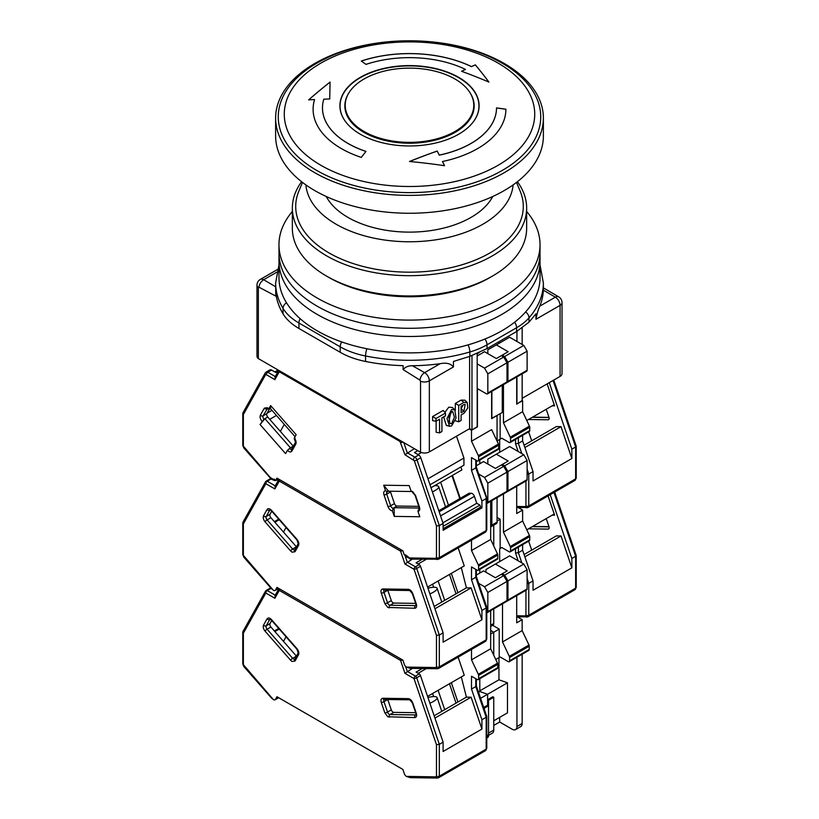 <?xml version="1.0" encoding="UTF-8"?>
<svg xmlns="http://www.w3.org/2000/svg" width="819" height="819" viewBox="0 0 819 819"><rect width="100%" height="100%" fill="white"/><g stroke="black" fill="none" stroke-linecap="round" stroke-linejoin="round"><path stroke-width="1.23" d="M451.627 409.52L447.02 418.499L449.518 426.269L451.627 425.911L456.05 418.089L454.78 409.787L451.627 409.52M454.78 409.787L452.405 407.473L448.792 407.207L444.86 412.356M443.642 416.861L446.335 425.368L449.518 426.269M450.778 412.459L448.955 421.304M451.627 411.701L452.692 411.527L454.412 417.26L451.627 423.73L449.948 423.536L448.925 417.403L451.627 411.701M560.063 376.423A6.695 3.87 0 0 0 562.018 373.689L562.018 302.641A6.695 3.87 180 0 1 560.063 305.374L560.063 376.423L522.153 398.31M522.153 373.853L522.153 401.044L516.707 403.91M491.625 418.396L502.272 412.52L502.272 385.329M479.176 352.62L477.19 353.767L477.19 427.006L471.979 430.016L469.615 428.644L429.34 451.893L429.34 380.845L453.439 366.932L453.439 361.466L469.871 356.326L469.871 351.975A133.876 77.293 180 0 1 365.561 355.999L365.561 361.466A133.876 77.293 0 0 0 403.122 365.663L403.122 369.604L419.952 380.129L420.536 381.183L420.536 452.231A6.695 3.87 0 0 0 429.34 451.893M366.902 348.761A6.695 1.792 101.3 0 0 365.561 355.999A66.943 38.647 180 0 1 340.202 346.826L340.202 352.293L298.935 328.47A66.943 38.647 0 0 1 283.036 313.82A133.876 77.293 0 0 1 275.778 292.137L275.778 296.079L258.937 287.172L258.354 287.551A6.695 3.87 180 0 1 256.982 285.196L256.982 356.255A6.695 3.87 0 0 0 258.354 358.599L420.536 452.231M543.376 288.718L543.376 282.985A133.876 77.293 180 0 1 528.992 317.844L528.992 322.195L535.964 313.82L535.964 319.287L560.063 305.374A6.695 3.87 -120 0 0 555.323 297.174A6.695 3.9 -59.6 0 1 558.722 296.867L543.376 287.858M516.943 331.326L516.943 341.472M516.943 376.853L516.943 404.054M498.955 343.386L498.955 341.718M491.861 391.339L491.861 418.54M469.615 356.419L469.615 428.644M436.138 421.191L436.138 432.248L439.557 432.882L439.557 419.215L436.005 421.263L432.586 420.628L432.586 416.564L436.005 418.529L445.475 413.073L443.212 410.432L432.586 416.564M455.313 420.741L458.722 421.816L461.097 420.444L461.097 414.977L463.933 413.339L467.792 407.975L467.209 402.498L464.834 400.184L461.097 400.102L455.313 403.439L455.313 410.442M258.354 287.551L258.354 358.599M543.222 288.708L543.345 290.141A133.876 77.293 180 0 1 539.834 306.122C538.288 309.285 536.998 313.667 535.964 319.287M528.992 322.195L516.584 331.541L487.018 348.607L469.871 356.326M522.153 344.471L522.153 327.979M471.979 430.016L471.979 355.569M453.439 366.932C450.665 363.513 446.212 362.438 440.1 363.708L424.611 372.645A6.695 3.87 60 0 1 429.34 380.845A6.695 3.87 180 0 1 420.536 381.183M445.475 413.073L445.475 415.806L441.922 417.854L441.922 431.511L439.557 432.882M436.005 421.263L436.005 418.529M458.722 421.816L458.722 405.415L455.313 403.439M458.722 405.415L463.933 402.416L461.097 400.102M467.209 402.498L463.933 402.416M419.952 380.129A6.695 3.829 -60.4 0 1 424.611 372.645L412.418 365.735C408.374 365.694 405.282 366.984 403.122 369.604M275.778 296.079L275.624 282.985A133.876 77.293 180 0 0 283.036 308.353A6.695 5.16 -31 0 1 286.517 302.774M340.202 352.293A66.943 38.647 0 0 0 365.561 361.466M412.418 365.735A133.876 77.293 0 0 0 440.1 363.708M463.933 404.596L465.182 404.371L463.933 411.158L461.097 412.796L461.097 406.234L463.933 404.596M462.878 405.2L461.097 408.845L463.933 411.158M275.624 118.09L275.624 135.964A133.876 77.293 0 0 0 314.834 190.622A133.876 77.293 0 0 0 460.728 207.371A133.876 77.293 0 0 0 543.376 135.964L543.376 118.09A133.876 77.293 180 0 1 460.728 189.496A133.876 77.293 180 0 1 314.834 172.737A133.876 77.293 180 0 1 275.624 118.09A133.876 77.293 180 0 1 358.272 46.673A133.876 77.293 180 0 1 504.166 63.432A133.876 77.293 180 0 1 543.376 118.09M502.293 63.258A131.224 75.768 180 0 1 502.293 170.413A131.224 75.768 180 0 1 316.707 170.413A131.224 75.768 180 0 1 323.935 59.388C371.754 34.92 447.246 34.92 495.065 59.388A131.224 75.768 180 0 1 502.293 63.258M498.044 63.073A125.225 72.297 180 0 1 498.044 165.325A125.225 72.297 180 0 1 320.956 165.325A125.225 72.297 180 0 1 320.956 63.073A125.225 72.297 180 0 1 498.044 63.073M360.288 77.375A69.595 40.182 180 0 1 447.809 72.246A69.595 40.182 180 0 1 474.119 120.71A69.595 40.182 180 0 1 458.712 134.193A69.595 40.182 180 0 1 344.881 120.71A69.595 40.182 180 0 1 360.288 77.375M454.954 78.993A64.281 37.111 180 0 1 470.219 93.059A64.281 37.111 180 0 1 443.642 136.691A64.281 37.111 180 0 1 364.046 131.48A64.281 37.111 180 0 1 348.781 93.059A64.281 37.111 180 0 1 454.954 78.993M365.991 64.384L361.302 61.026A96.396 55.651 180 0 1 471.457 66.585A535.513 281.06 -64.2 0 1 475.337 64.855A527.733 165.766 76.5 0 1 488.923 82.064A529.514 372.051 -134.3 0 0 461.568 71.284A535.513 281.06 -64.2 0 1 465.438 69.4A87.019 50.246 0 0 0 365.991 64.384M365.991 151.402A535.513 218.622 108.4 0 0 361.302 157.412A96.396 55.651 180 0 1 313.104 109.224A96.396 55.651 180 0 1 314.568 99.56A535.513 430.599 -163 0 0 308.64 99.877A527.733 261.568 -66.2 0 1 330.077 82.064A529.514 4.699 90.4 0 0 329.729 98.986A535.513 430.599 -163 0 0 323.802 99.171A87.019 50.246 0 0 0 322.481 107.893A87.019 50.246 0 0 0 365.991 151.402M437.203 151.054A535.513 149.549 78.1 0 1 439.26 155.098A87.019 50.246 0 0 0 496.519 107.893L505.896 109.224A96.396 55.651 180 0 1 442.465 161.517A535.513 149.549 78.1 0 1 444.533 165.714A527.733 427.334 -167.4 0 0 409.5 161.486A529.514 376.75 -44.3 0 1 437.203 151.054L437.203 151.105A529.514 376.75 135.7 0 0 409.613 161.497M471.457 66.585L471.457 66.646A96.396 55.651 0 0 0 361.353 61.056M465.438 69.4L465.438 69.461A535.513 281.06 115.8 0 0 461.629 71.314M488.861 82.043A527.733 165.766 -103.5 0 0 475.337 64.906L475.337 64.855M475.337 64.906A535.513 281.06 115.8 0 0 471.457 66.646M314.568 99.56L314.568 99.611A96.396 55.651 0 0 0 313.104 109.244M322.481 107.944L322.481 107.893A87.019 50.246 0 0 0 322.481 107.944A87.019 50.246 0 0 0 365.96 151.443M330.077 82.115A527.733 261.568 113.8 0 0 308.702 99.877M439.26 155.098L439.26 155.16A87.019 50.246 0 0 0 496.519 107.944L496.519 107.893M439.26 155.16A535.513 149.549 -101.9 0 0 437.203 151.105M444.502 165.704A535.513 149.549 -101.9 0 0 442.465 161.568L442.465 161.517M505.896 109.275L496.519 107.944M292.352 211.486A130.528 75.358 0 0 0 278.972 244.727L278.972 261.128A130.528 75.358 0 0 0 317.199 314.414A130.528 75.358 0 0 0 459.449 330.753A130.528 75.358 0 0 0 540.028 261.128L540.028 277.528A130.528 75.358 0 0 1 459.449 347.154A130.528 75.358 0 0 1 317.199 330.815A130.528 75.358 0 0 1 278.972 277.528L278.972 261.128A130.528 75.358 0 0 0 317.199 314.414A130.528 75.358 0 0 0 459.449 330.753A130.528 75.358 0 0 0 540.028 261.128L540.028 252.928A130.528 75.358 0 0 1 459.449 322.553A130.528 75.358 0 0 1 317.199 306.214A130.528 75.358 0 0 0 459.449 322.553A130.528 75.358 0 0 0 540.028 252.928L540.028 244.727A130.528 75.358 0 0 0 526.648 211.486M278.972 252.928A130.528 75.358 0 0 0 317.199 306.214A130.528 75.358 0 0 1 278.972 252.928M492.332 276.157L489.967 277.518A113.8 65.704 0 0 1 329.033 277.518L326.668 276.157A117.148 67.629 0 0 0 492.332 276.157A117.148 67.629 0 0 0 526.648 228.337L526.648 208.046A117.148 67.629 0 0 0 517.403 181.716M301.597 181.716A117.148 67.629 0 0 0 292.352 208.046L292.352 228.337A117.148 67.629 0 0 0 326.668 276.157L329.033 277.518M292.352 208.046A117.148 67.629 0 0 0 326.668 255.876A117.148 67.629 0 0 0 454.33 270.536A117.148 67.629 0 0 0 526.648 208.046M302.508 182.422L298.915 190.981A113.8 65.704 0 0 0 329.033 252.928A113.8 65.704 0 0 0 465.223 263.759A113.8 65.704 0 0 0 520.085 190.981L516.492 182.422M326.249 196.499A87.019 50.246 0 0 0 347.962 217.404A87.019 50.246 0 0 0 492.751 196.499M305.876 184.91A103.757 59.9 0 0 0 336.138 224.232A103.757 59.9 0 0 0 446.764 237.776A103.757 59.9 0 0 0 513.124 184.91M278.972 244.727A130.528 75.358 0 0 0 317.199 298.024A130.528 75.358 0 0 0 459.449 314.353A130.528 75.358 0 0 0 540.028 244.727M575.634 445.731L575.634 446.99L571.857 449.181L571.857 458.527L533.036 480.937L533.036 471.59L528.777 474.047L528.777 505.917L575.634 478.859A2.007 1.157 180 0 0 576.228 478.04L574.948 480.395A3.348 1.935 -120 0 0 575.634 478.859L575.634 445.731M528.49 419.502L548.106 419.778A2.682 1.546 -120 0 0 548.617 419.656A2.682 1.546 -120 0 0 548.986 417.362L546.232 409.265M526.781 420.495L553.245 405.21L554.617 405.886L547.143 383.886M571.857 449.181L549.262 382.657M522.153 400.501L516.707 404.187L516.707 376.996M479.791 463.759L479.791 460.073L479.791 463.759M524.088 445.219L556.347 426.586L561.025 426.658L571.857 458.527M552.139 405.855L554.617 405.886M527.119 474.529L528.777 474.047L527.119 469.174M524.866 447.532L561.025 426.658M522.624 400.767L522.624 411.701L529.443 426.136A2.007 1.157 -120 0 1 529.729 427.283L529.729 430.559L510.554 441.625A2.007 1.157 60 0 1 510.145 442.547A2.007 1.157 60 0 1 509.131 442.444L501.801 438.216L497.061 440.939L501.801 438.216M510.145 442.547L529.309 431.48A2.007 1.157 -120 0 0 529.729 430.559M522.624 435.339L522.624 440.919L533.036 471.59M503.46 384.643L503.46 422.768L510.268 437.203A2.007 1.157 60 0 1 510.554 438.349L510.554 441.625M477.19 355.958L484.52 351.72L496.355 358.548L502.272 355.139L508.189 351.72L496.355 344.891L487.837 349.805L487.837 353.634M500.143 413.749L500.143 439.168M502.272 355.139L504.637 356.5L523.812 345.434L509.613 337.233L496.355 344.891M523.812 345.434L527.119 351.167L507.954 362.244L507.954 381.367A2.007 1.157 60 0 1 507.534 382.289A2.007 1.157 60 0 1 506.941 382.36M507.534 382.289L526.709 371.222A2.007 1.157 -120 0 0 527.119 370.301L527.119 351.167M499.672 452.283L499.672 439.445M503.46 422.768L522.624 411.701M521.836 453.603L518.366 443.386L522.624 440.919M518.366 437.796L518.366 443.386L515.53 443.765L518.14 451.474M507.954 362.244L504.637 356.5M295.055 436.67L270.505 408.671L268.765 408.927L270.628 405.579L296.161 434.694L294.287 438.042L295.086 438.329M269.564 409.224L267.311 407.698L264.332 408.128A2.007 1.546 29.2 0 0 267.035 408.763A2.682 1.546 60 0 1 267.311 408.446M434.572 485.708A11.712 3.112 161.2 0 1 438.687 486.681A11.712 3.112 161.2 0 1 435.043 490.55A11.712 3.112 161.2 0 1 432.391 491.891M417.772 450.634L414.455 452.549L418.673 454.985A3.348 1.935 60 0 1 420.802 457.749L443.11 523.443L443.11 530.303L481.92 507.893L480.61 507.135L479.914 505.098L476.75 503.275L474.406 496.355A3.348 1.935 -120 0 0 472.276 493.591A3.348 1.935 -120 0 0 471.242 493.263L469.113 493.233L438.789 510.739M497.061 441.124L497.061 415.53L491.625 418.673L491.625 391.472M497.061 522.112L491.861 525.112A3.348 1.935 60 0 1 491.165 526.648L496.375 523.638A3.348 1.935 -120 0 0 497.061 522.112L497.061 497.645M469.144 428.921L471.509 430.282L477.19 426.73M487.418 393.898L506.592 382.831A2.007 1.157 -120 0 0 507.002 381.92L507.002 362.786L487.837 373.853L487.837 392.987A2.007 1.157 60 0 1 487.418 393.898A2.007 1.157 60 0 1 486.414 393.806L477.426 388.615L477.426 426.873M471.509 430.282L471.509 441.216L491.625 429.606L498.443 444.031A2.007 1.157 -120 0 1 498.72 445.178L498.72 448.464L478.603 460.073A2.007 1.157 60 0 1 478.194 460.995A2.007 1.157 60 0 1 477.19 460.892L471.509 457.616L471.509 470.362L475.767 467.905L475.767 460.073M491.861 525.112L491.861 500.655M270.362 478.081A2.007 0.532 -41.2 0 1 270.168 478.02A2.007 0.532 -41.2 0 1 270.25 477.518L273.413 479.34L274.324 479.115L275.593 480.569L276.965 478.112L402.876 550.798L404.248 554.842L405.518 554.862L409.582 557.954A2.007 1.546 90.8 0 0 410.974 559.142L438.626 559.182A3.348 1.935 60 0 0 439.322 557.657A2.007 1.157 180 0 1 436.476 557.657L436.476 526.003L439.322 525.624L443.11 523.443M487.837 373.853L484.52 368.11L503.695 357.043L507.002 362.786M477.19 363.882L484.52 368.11M429.985 484.787L463.933 465.192L463.933 458.036L456.521 436.21M452.467 475.378L460.258 498.341M481.92 507.893L481.92 501.033L471.509 470.362M478.603 460.073L478.603 456.797L498.72 445.178M471.509 441.216L478.327 455.651A2.007 1.157 60 0 1 478.603 456.797M478.194 460.995L498.31 449.375A2.007 1.157 -120 0 0 498.72 448.464M392.393 510.892C390.509 510.595 389.035 509.162 387.971 506.572L384.019 494.963C383.333 492.383 383.845 490.97 385.544 490.724L383.681 485.227L409.203 485.585L411.077 491.083L412.53 491.533L415.509 495.403L419.451 507.012C420.137 509.592 419.635 511.005 417.925 511.251L419.789 516.748L394.267 516.39L392.393 510.892L393.192 508.241L394.144 507.688L394.267 516.39M260.053 424.529L264.906 418.704L290.438 447.819L287.449 450.296L285.575 453.634L260.053 424.529L263.964 419.246A2.682 1.546 60 0 1 263.094 415.827A2.007 1.546 -150.8 0 1 260.391 415.182L264.332 408.128M278.47 478.982L275.593 480.569M427.948 478.808L463.933 458.036M436.476 526.003L414.312 460.739L404.955 454.719L414.363 448.669M481.92 501.033L486.179 498.566L486.179 497.307L475.767 467.905M451.986 475.644L459.787 498.617M276.453 415.448L269.738 419.328M267.148 413.145L271.98 410.35M419.195 508.046L394.144 507.688L396.98 506.05L418.806 506.357M417.925 511.251L419.174 508.333M411.077 491.083L413.114 492.096M383.681 485.227L388.534 491.195L411.271 491.513M385.544 490.724L387.592 491.738L388.534 491.195M387.08 491.861L387.592 491.738M269.256 409.377L266.871 413.636A2.682 1.546 -120 0 0 267.752 417.066L263.964 419.246M270.505 408.671L270.628 405.579M243.366 414.506L242.895 412.94L265.192 373.034A2.007 1.546 -150.8 0 0 265.52 374.826L243.366 414.506L243.366 446.16L270.25 477.518A2.007 1.157 120 0 0 270.669 478.429L273.822 480.251L276.505 480.323A3.348 1.935 -120 0 0 276.955 479.852A2.007 1.546 29.2 0 1 276.556 480.006M280.078 371.14A2.007 1.157 120 0 0 279.863 372.113L279.013 372.236L274.887 379.627L275.419 376.648M501.33 355.681L503.695 357.043M440.663 482.186L448.464 505.159M430.999 487.766L461.896 469.932L460.882 466.953M390.335 491.216A2.682 1.546 -120 0 0 390.509 491.973L394.451 503.583A2.682 1.546 -120 0 0 396.98 506.05M274.887 379.627L266.38 374.703A2.007 1.157 -60 0 1 267.793 372.246A3.348 1.935 -120 0 0 266.124 372.082L269.912 369.901A3.348 1.935 60 0 1 271.58 370.065L275.798 372.491L278.358 371.017M267.752 417.066L293.274 446.171A2.682 1.546 -120 0 0 293.284 446.181M480.61 507.135L443.11 528.787M479.914 505.098L443.11 526.351M442.895 522.819L476.75 503.275M427.958 588.206A11.712 3.112 161.2 0 1 437.1 588.277A11.712 3.112 161.2 0 1 433.456 592.147A11.712 3.112 161.2 0 1 429.883 593.898M278.47 588.288L275.542 589.977A3.348 1.935 60 0 1 275.082 590.458A3.348 1.935 60 0 1 273.413 590.284L271.212 588.103M275.542 589.977L276.965 587.418L402.876 660.114L404.299 664.322A3.348 1.935 60 0 0 406.429 667.086L435.943 667.546L436.476 666.871L436.476 635.39L439.322 635.012L443.11 632.821L420.505 566.277A2.007 1.157 -120 0 0 419.236 564.619L416.072 562.796L422.123 559.305M243.366 523.894L242.895 522.327L265.479 481.9A2.007 1.546 -150.8 0 1 265.96 481.418A2.007 1.157 -120 0 1 266.226 481.132L265.479 481.9A2.007 1.546 -150.8 0 0 265.817 483.691L243.366 523.894L243.366 555.374L273.331 590.243M402.59 550.634A2.007 0.532 161.2 0 1 400.563 551.105L279.279 481.081L274.887 488.933L275.419 485.964M279.688 479.678A2.007 1.157 120 0 0 279.279 481.081A2.007 1.546 -150.8 0 1 278.951 479.258L274.908 486.506M436.476 666.871A2.007 1.157 0 0 0 439.322 666.871L439.322 635.012L416.717 568.468A2.007 0.532 161.2 0 1 414.025 569.266L404.955 564.025L412.305 559.162M435.943 667.546A2.007 1.546 90.8 0 0 437.336 668.734L410.217 668.355L406.511 667.137M415.663 603.378L393.837 603.06A2.682 1.546 60 0 1 391.308 600.593L387.776 590.212A2.682 1.546 60 0 1 387.776 590.202L383.988 592.393A2.682 1.546 60 0 1 384.275 590.151M458.159 547.911L464.26 565.898L427.579 587.08M290.591 550.941L265.059 521.826C263.349 519.615 262.848 517.608 263.534 515.827L267.066 509.51C268.13 508.159 269.605 508.425 271.488 510.309L297.021 539.424C298.73 541.635 299.232 543.632 298.546 545.423L295.014 551.73L292.035 552.16L290.591 550.941A2.007 0.532 -41.2 0 1 292.629 549.006L296.417 546.816A2.682 1.546 -120 0 0 296.417 546.826L270.894 517.7A2.682 1.546 60 0 1 270.014 514.281L271.744 511.199M443.11 632.821L443.11 642.178L481.92 619.768L481.92 610.411L486.179 607.954L486.179 606.695L486.179 639.823L439.322 666.871A3.348 1.935 60 0 1 438.626 668.406L437.336 668.734M493.755 525.153L493.755 545.976L493.755 525.153M479.791 569.379L479.791 573.075L479.791 569.379M451.351 573.361L457.923 592.721M438.124 580.988L444.707 600.358M456.029 593.816L449.457 574.447M274.672 480.589L271.017 479.054A2.007 1.157 -120 0 0 270.014 478.951L266.226 481.132A2.007 1.157 -120 0 1 267.229 481.234A2.007 1.157 120 0 0 265.817 483.691L274.887 488.933M481.92 610.411L471.509 579.75L471.509 566.922L477.19 570.208A2.007 1.157 60 0 0 478.194 570.3L497.358 559.234A2.007 1.157 -120 0 0 497.778 558.312L497.778 555.036A2.007 1.157 -120 0 0 497.491 553.89L490.673 539.465L490.673 501.33M497.491 553.89L478.327 564.956A2.007 1.157 60 0 1 478.603 566.103L478.603 569.389A2.007 1.157 60 0 1 478.194 570.3M478.327 564.956L471.509 550.532L471.509 540.202M461.302 567.608L466.421 587.827L471.099 587.888L481.92 619.768M487.418 503.214L506.592 492.147A2.007 1.157 -120 0 0 507.002 491.226L507.002 472.102L503.695 466.359L484.52 477.426L487.837 483.169L487.837 502.293A2.007 1.157 60 0 1 487.418 503.214A2.007 1.157 60 0 1 486.773 503.265M484.52 477.426L478.716 474.068M503.695 466.359L501.33 464.987L495.413 468.407L483.579 461.578L476.351 465.745M434.94 608.763L471.099 587.888M432.586 584.193L433.63 587.264M466.421 587.827L434.152 606.449M279.218 519.727L274.867 522.246M278.706 519.144L274.355 521.662M471.509 579.75L475.767 577.293L475.767 569.389M471.509 550.532L490.673 539.465M507.002 472.102L487.837 483.169M475.767 576.023L475.767 577.293L475.767 576.023M575.634 555.047L575.634 556.306L571.857 558.497L571.857 567.843L533.036 590.253L533.036 580.896L528.777 583.363L528.777 615.223L575.634 588.175A2.007 1.157 180 0 0 576.228 587.356L574.948 589.7A3.348 1.935 -120 0 0 575.634 588.175L575.634 555.047M528.49 528.818L548.106 529.094A2.682 1.546 -120 0 0 548.617 528.972A2.682 1.546 -120 0 0 548.986 526.678L546.232 518.581M526.781 529.811L553.245 514.527L554.617 515.202L548.065 495.915M571.857 558.497L550.184 494.686M497.061 521.017L500.143 519.236L500.143 548.484L501.801 547.522L509.131 551.76A2.007 1.157 60 0 0 510.145 551.863A2.007 1.157 60 0 0 510.554 550.941L510.554 547.655L529.729 536.588A2.007 1.157 -120 0 0 529.443 535.442L522.624 521.017L522.624 510.083L516.707 513.503L516.707 486.302M497.061 517.465L500.143 519.236M518.427 507.657L522.624 510.083M490.673 626.402L493.058 625.03A3.348 1.935 -120 0 0 493.755 623.494L493.755 608.865M524.088 554.524L556.347 535.902L561.025 535.964L571.857 567.843M552.139 515.161L554.617 515.202M527.119 583.834L528.777 583.363L527.119 578.48M524.866 556.838L561.025 535.964M510.145 551.863L529.309 540.786A2.007 1.157 -120 0 0 529.729 539.875L529.729 536.588M522.624 544.645L522.624 550.235L533.036 580.896M503.46 493.959L503.46 532.084L510.268 546.508A2.007 1.157 60 0 1 510.554 547.655M501.33 464.987L508.189 461.025L496.355 454.197L487.837 459.121L487.837 464.035M502.272 464.445L504.637 465.816L523.812 454.74L509.613 446.55L496.355 454.197M523.812 454.74L527.119 460.483L507.954 471.549L507.954 490.683A2.007 1.157 60 0 1 507.534 491.605A2.007 1.157 60 0 1 506.941 491.666M507.534 491.605L526.709 480.528A2.007 1.157 -120 0 0 527.119 479.617L527.119 460.483M499.672 561.599L499.672 548.75L501.801 547.522M503.46 532.084L522.624 521.017M521.836 562.919L518.366 552.692L522.624 550.235M518.366 547.112L518.366 552.692L515.53 553.071L518.14 560.79M507.954 471.549L504.637 465.816M427.958 697.522A11.712 3.112 161.2 0 1 437.1 697.583A11.712 3.112 161.2 0 1 433.456 701.453A11.712 3.112 161.2 0 1 429.883 703.204M278.47 697.604L275.542 699.293A3.348 1.935 60 0 1 275.082 699.764A3.348 1.935 60 0 1 273.413 699.6L271.212 697.409M275.542 699.293L276.965 696.734L402.876 769.43L404.299 773.638A3.348 1.935 60 0 0 406.429 776.402L435.943 776.862L436.476 776.187L436.476 744.696L439.322 744.317L443.11 742.137L420.505 675.593A2.007 1.157 -120 0 0 419.236 673.935L416.072 672.102L422.276 668.529M243.366 633.2L242.895 631.633L265.479 591.205A2.007 1.546 -150.8 0 1 265.96 590.734A2.007 1.157 -120 0 1 266.226 590.448L265.479 591.205A2.007 1.546 -150.8 0 0 265.817 593.007L243.366 633.2L243.366 664.69L273.331 699.549M402.59 659.95A2.007 0.532 161.2 0 1 400.563 660.421L279.279 590.397L274.887 598.249L275.419 595.27M279.688 588.994A2.007 1.157 120 0 0 279.279 590.397A2.007 1.546 -150.8 0 1 278.951 588.574L274.908 595.812M436.476 776.187A2.007 1.157 0 0 0 439.322 776.187L439.322 744.317L416.717 677.774A2.007 0.532 161.2 0 1 414.025 678.572L404.955 673.341L412.459 668.386M435.943 776.862A2.007 1.546 90.8 0 0 437.336 778.05L410.278 777.671L406.511 776.443M415.663 712.684L393.837 712.376A2.682 1.546 60 0 1 391.308 709.909L387.776 699.518A2.682 1.546 60 0 1 387.776 699.508L383.988 701.709A2.682 1.546 60 0 1 384.275 699.457M458.128 657.145L464.26 675.214L427.579 696.396M290.591 660.247L265.059 631.142C263.349 628.92 262.848 626.924 263.534 625.143L267.066 618.826C268.13 617.465 269.605 617.731 271.488 619.625L297.021 648.73C298.73 650.951 299.232 652.948 298.546 654.729L295.014 661.046L292.035 661.476L290.591 660.247A2.007 0.532 -41.2 0 1 292.629 658.312L296.417 656.132L270.894 627.016A2.682 1.546 60 0 1 270.014 623.587L271.744 620.505M490.673 634.019L493.755 632.237L493.755 655.282L493.755 632.237L490.673 630.466L493.755 632.237L499.201 629.094L499.201 657.514L495.751 659.51L499.201 657.514M443.11 742.137L443.11 751.484L481.92 729.074L481.92 719.727L486.179 717.27L486.179 716.001L486.179 749.129L439.322 776.187A3.348 1.935 60 0 1 438.626 777.722L437.336 778.05M479.791 678.695L479.791 691.523L487.602 694.277L487.602 705.2L488.544 705.753L488.544 735.81A3.348 1.935 60 0 1 487.858 737.346L486.773 737.97M451.351 682.667L457.923 702.037M438.124 690.304L444.707 709.674M456.029 703.132L449.457 683.763M271.284 588.513L271.017 588.359A2.007 1.157 -120 0 0 270.014 588.267L266.226 590.448A2.007 1.157 -120 0 1 267.229 590.55A2.007 1.157 120 0 0 265.817 593.007L274.887 598.249M481.92 719.727L471.509 689.055L471.509 676.238L477.19 679.514A2.007 1.157 60 0 0 478.194 679.616L497.358 668.55A2.007 1.157 -120 0 0 497.778 667.628L497.778 664.352A2.007 1.157 -120 0 0 497.491 663.206L490.673 648.771L490.673 610.646M497.491 663.206L478.327 674.272A2.007 1.157 60 0 1 478.603 675.419L478.603 678.695A2.007 1.157 60 0 1 478.194 679.616M478.327 674.272L471.509 659.838L471.509 649.426M461.302 676.924L466.421 697.133L471.099 697.204L481.92 729.074M487.418 612.53L506.592 601.453A2.007 1.157 -120 0 0 507.002 600.542L507.002 581.408L503.695 575.675L484.52 586.742L487.837 592.475L487.837 611.609A2.007 1.157 60 0 1 487.418 612.53A2.007 1.157 60 0 1 486.773 612.581M484.52 586.742L478.685 583.363M503.695 575.675L501.33 574.303L495.413 577.723L483.579 570.884L476.351 575.061M434.94 718.079L471.099 697.204M484.009 708.374L488.544 705.753M487.602 705.2L483.701 707.452M487.162 736.148A6.695 3.87 -120 0 0 488.544 733.077L488.544 700.286L487.602 699.743L487.602 694.277L480.599 698.32M478.531 692.239L479.791 691.523L487.602 694.277L507.483 682.8L498.955 679.79L498.955 657.657M432.586 693.498L433.63 696.58M466.421 697.133L434.152 715.765M279.218 629.043L274.867 631.551M278.706 628.46L274.355 630.968M471.509 689.055L475.767 686.598L475.767 678.695M471.509 659.838L490.673 648.771M507.002 581.408L487.837 592.475M475.767 685.339L475.767 686.598L475.767 685.339M493.755 725.429L499.672 722.01L512.213 729.258A6.695 3.87 60 0 0 515.561 729.586A6.695 3.87 60 0 0 516.943 726.525L516.943 657.237M492.608 625.286L499.201 629.094M517.454 616.953L522.153 619.666L516.707 622.809L516.707 595.618M479.791 690.857L498.955 679.79M488.544 700.286L493.755 697.276L492.803 696.734L487.602 699.743M493.755 697.276L493.755 730.077L488.544 733.077M488.544 735.339L492.362 733.138A6.695 3.87 -120 0 0 493.755 730.077M522.153 619.666L522.153 630.599L528.972 645.024L509.326 656.367A2.007 1.157 60 0 1 509.613 657.514L529.248 646.181A2.007 1.157 -120 0 0 528.972 645.024M529.248 646.181L529.248 649.457L509.613 660.8A2.007 1.157 60 0 1 509.193 661.711A2.007 1.157 60 0 1 508.189 661.619L500.143 656.971M509.193 661.711L528.839 650.378A2.007 1.157 -120 0 0 529.248 649.457M522.153 654.238L522.153 723.515A6.695 3.87 60 0 1 520.771 726.576L515.561 729.586M499.672 722.01L499.672 717.362M493.755 720.781L507.483 712.858L507.483 682.8M485.943 572.256L485.943 569.522L495.413 564.056L507.248 570.884L501.33 574.303M509.613 660.8L509.613 657.514M502.508 603.818L502.508 641.942L509.326 656.367M495.413 564.056L509.613 555.855L523.812 564.056L504.637 575.122L502.272 573.761M527.119 569.799L507.954 580.866L507.954 599.989A2.007 1.157 60 0 1 507.534 600.911L526.709 589.844A2.007 1.157 -120 0 0 527.119 588.922L527.119 569.799L523.812 564.056M502.508 641.942L522.153 630.599M507.534 600.911A2.007 1.157 60 0 1 506.941 600.982M504.637 575.122L507.954 580.866M277.498 269.492L260.329 279.402A6.695 3.87 60 0 1 263.677 279.729L276.822 272.143M543.345 290.141L555.323 297.174L539.834 306.122M275.624 286.752L263.677 279.729A6.695 3.9 120.4 0 0 258.937 287.172M283.036 313.82L283.036 308.353A66.943 38.647 180 0 0 298.935 323.003L340.202 346.826A6.695 3.87 120 0 1 341.718 341.933M487.018 348.607L487.018 344.809A66.943 38.647 180 0 1 469.871 351.975A6.695 2.467 -106.3 0 0 468.048 344.881M484.909 339.035A6.695 3.87 -120 0 1 487.018 344.809L516.584 327.743L516.584 331.541M525.624 311.947A6.695 4.883 41.2 0 1 528.992 317.844A66.943 38.647 180 0 1 516.584 327.743A6.695 3.87 -120 0 0 514.629 322.195M298.935 328.47L298.935 323.003A6.695 3.87 120 0 1 300.133 318.663M474.058 120.802A69.461 40.1 0 0 0 447.665 72.492A69.461 40.1 0 0 0 360.391 77.641A69.461 40.1 0 0 0 344.942 120.802M348.607 93.356A64.66 37.326 0 0 0 348.423 93.653A64.66 37.326 0 0 0 363.779 132.299A64.66 37.326 0 0 0 455.221 132.299A64.66 37.326 0 0 0 470.577 93.653A64.66 37.326 0 0 0 470.393 93.356M532.278 417.321L549.037 417.557M553.05 380.477L575.634 446.99M548.106 419.778L548.986 419.277M527.446 507.606A2.007 1.546 -89.2 0 1 525.409 506.592L516.707 506.47M525.941 480.978L525.941 505.917A2.007 1.157 0 0 0 528.777 505.917A3.348 1.935 60 0 1 528.091 507.442L574.948 480.395M515.53 439.434L515.53 443.765M525.941 505.917L525.409 506.592M510.268 437.203L529.443 426.136M507.954 381.367L527.119 370.301M510.554 438.349L529.729 427.283M415.509 495.403A2.007 0.532 161.2 0 1 415.028 495.229L412.469 492.27M439.148 511.793L471.242 493.263M279.863 372.113L399.979 441.451A2.007 1.157 -60 0 1 400.184 440.479M478.327 455.651L498.443 444.031M261.916 421.181C260.207 418.97 259.705 416.973 260.391 415.182M294.287 438.042C295.997 440.253 296.509 442.25 295.813 444.031L291.871 451.095C290.806 452.446 289.332 452.18 287.449 450.296M410.36 558.967A2.007 1.157 -60 0 1 410.002 558.875A2.007 1.157 -60 0 1 409.582 557.954L435.943 558.333L436.476 557.657M404.955 454.719L399.979 441.451M266.38 374.703L265.52 374.826M487.837 392.987L507.002 381.92M421.375 452.549L417.915 454.545M403.798 442.567L407.258 452.764L414.885 457.166L418.673 454.985M400.829 442.557A2.007 0.532 -18.8 0 0 402.907 442.055M274.908 377.19L278.726 370.362A2.007 1.546 29.2 0 0 279.013 372.236M486.179 498.566L486.179 530.599A2.007 1.157 0 0 0 486.773 529.78L485.483 532.135A3.348 1.935 -120 0 0 486.179 530.599L439.322 557.657L439.322 525.624L417.014 459.93A3.348 1.935 -120 0 0 414.885 457.166A2.007 1.157 -60 0 0 413.462 459.633M406.429 556.132A2.007 1.157 120 0 0 406.848 557.053L405.098 554.852A2.007 0.532 -18.8 0 0 405.579 555.026M419.451 507.012A2.007 0.532 161.2 0 1 418.97 506.838L419.226 508.476M384.019 494.963A2.007 0.532 -18.8 0 0 386.722 494.154A2.682 1.546 60 0 1 387.008 491.912M387.971 506.572A2.007 0.532 -18.8 0 0 390.663 505.773L386.722 494.154L390.509 491.973M393.192 508.241A2.682 1.546 60 0 1 390.663 505.773L394.451 503.583M291.871 451.095A2.007 1.546 -150.8 0 1 291.544 449.293L291.656 449.191M291.574 449.232A2.682 1.546 60 0 1 289.486 448.362M295.813 444.031A2.007 1.546 -150.8 0 1 295.485 442.24L294.205 438.544M266.871 413.636L263.094 415.827L267.485 408.497M435.943 558.333A2.007 1.546 90.8 0 0 437.336 559.52M274.263 479.217A2.007 1.546 29.2 0 0 274.826 479.688M273.413 479.34A2.007 1.157 120 0 0 273.822 480.251M243.888 447.45A2.007 0.532 138.8 0 0 243.806 447.952L270.669 478.429M243.366 446.16A2.007 1.157 180 0 1 242.772 445.341L243.806 447.952M275.266 376.556L267.793 372.246L271.58 370.065M414.312 460.739A2.007 0.532 -18.8 0 0 417.014 459.93L420.802 457.749M293.274 446.171L290.438 447.819M440.55 515.898L474.406 496.355M389.25 607.903A2.007 1.546 -89.2 0 1 390.049 605.251A2.682 1.546 60 0 1 389.22 604.995A2.682 1.546 60 0 1 387.52 602.784L383.988 592.393A2.007 0.532 -18.8 0 1 381.296 593.191C380.61 590.612 381.111 589.199 382.821 588.963L408.343 589.322C410.237 589.619 411.711 591.052 412.776 593.642L416.308 604.033C416.994 606.613 416.492 608.026 414.783 608.261L387.807 607.452L384.828 603.583L381.296 593.191M294.717 549.877A2.682 1.546 60 0 1 293.458 549.703A2.682 1.546 60 0 1 292.629 549.006L267.107 519.891A2.682 1.546 60 0 1 266.236 516.461L269.758 510.145A2.682 1.546 60 0 1 270.035 509.827M295.014 551.73A2.007 1.546 -150.8 0 1 294.686 549.938L294.799 549.836M436.476 635.39L414.025 569.266A2.007 1.157 -60 0 1 415.448 566.809L407.258 562.08L404.801 554.852M404.955 564.025L400.563 551.105A2.007 1.157 -60 0 1 400.982 549.713M384.357 590.1L384.213 590.151A2.007 1.546 -89.2 0 1 382.821 588.963M384.828 603.583A2.007 0.532 -18.8 0 0 387.52 602.784L391.308 600.593M414.783 608.261A2.007 1.546 -89.2 0 1 415.581 605.61L390.049 605.251L393.837 603.06M416.308 604.033A2.007 0.532 161.2 0 1 415.827 603.859L416.083 605.487M412.776 593.642A2.007 0.532 161.2 0 1 412.295 593.468L415.827 603.859M408.343 589.322A2.007 1.546 90.8 0 0 409.735 590.509L412.295 593.468M270.127 509.776L271.406 510.81A2.007 0.532 -41.2 0 1 271.488 510.309M267.066 509.51A2.007 1.546 29.2 0 0 269.758 510.145L270.219 509.889M263.534 515.827A2.007 1.546 29.2 0 0 266.236 516.461L270.014 514.281M265.059 521.826A2.007 0.532 -41.2 0 1 267.107 519.891L270.894 517.7M298.546 545.423A2.007 1.546 -150.8 0 1 298.208 543.621L294.686 549.938M297.021 539.424A2.007 0.532 138.8 0 0 296.928 539.926L298.208 543.621M243.888 556.664A2.007 0.532 138.8 0 0 243.806 557.176L271.673 588.953M243.366 555.374A2.007 1.157 180 0 1 242.772 554.555L243.806 557.176M275.266 485.872L267.229 481.234L271.017 479.054M420.505 566.277L416.717 568.468A2.007 1.157 -120 0 0 415.448 566.809L419.236 564.619M418.151 563.994L426.167 559.357M485.483 641.349A3.348 1.935 -120 0 0 486.179 639.823A2.007 1.157 0 0 0 486.773 639.004L485.483 641.349L438.626 668.406M486.179 607.954L475.767 577.293M487.837 502.293L507.002 491.226M478.603 566.103L497.778 555.036M497.778 558.312L478.603 569.389M532.278 526.627L549.037 526.873M553.972 492.506L575.634 556.306M548.106 529.094L548.986 528.593M493.755 623.494L490.673 625.266M527.446 616.912A2.007 1.546 -89.2 0 1 525.409 615.898L516.707 615.775M525.941 590.284L525.941 615.223A2.007 1.157 0 0 0 528.777 615.223A3.348 1.935 60 0 1 528.091 616.758L574.948 589.7M515.53 548.75L515.53 553.071M525.941 615.223L525.409 615.898M510.268 546.508L529.443 535.442M507.954 490.683L527.119 479.617M529.729 539.875L510.554 550.941M389.25 717.219A2.007 1.546 -89.2 0 1 390.049 714.557A2.682 1.546 60 0 1 389.22 714.301A2.682 1.546 60 0 1 387.52 712.09L383.988 701.709A2.007 0.532 -18.8 0 1 381.296 702.507C380.61 699.928 381.111 698.515 382.821 698.269L408.343 698.638C410.237 698.924 411.711 700.368 412.776 702.958L416.308 713.339C416.994 715.919 416.492 717.331 414.783 717.577L387.807 716.768L384.828 712.899L381.296 702.507M294.717 659.193A2.682 1.546 60 0 1 293.458 659.019A2.682 1.546 60 0 1 292.629 658.312L267.107 629.207A2.682 1.546 60 0 1 266.236 625.777L269.758 619.461A2.682 1.546 60 0 1 270.035 619.144M295.014 661.046A2.007 1.546 -150.8 0 1 294.686 659.244L294.799 659.152M436.476 744.696L414.025 678.572A2.007 1.157 -60 0 1 415.448 676.115L407.258 671.396L405.559 666.4M404.955 673.341L400.563 660.421A2.007 1.157 -60 0 1 400.982 659.019M384.357 699.416L384.213 699.457A2.007 1.546 -89.2 0 1 382.821 698.269M384.828 712.899A2.007 0.532 -18.8 0 0 387.52 712.09L391.308 709.909M414.783 717.577A2.007 1.546 -89.2 0 1 415.581 714.926L390.049 714.557L393.837 712.376M416.308 713.339A2.007 0.532 161.2 0 1 415.827 713.165L416.083 714.803M412.776 702.958A2.007 0.532 161.2 0 1 412.295 702.784L415.827 713.165M408.343 698.638A2.007 1.546 90.8 0 0 409.735 699.825L412.295 702.784M270.127 619.082L271.406 620.126A2.007 0.532 -41.2 0 1 271.488 619.625M267.066 618.826A2.007 1.546 29.2 0 0 269.758 619.461L270.219 619.195M263.534 625.143A2.007 1.546 29.2 0 0 266.236 625.777L270.014 623.587M265.059 631.142A2.007 0.532 -41.2 0 1 267.107 629.207L270.894 627.016M298.546 654.729A2.007 1.546 -150.8 0 1 298.208 652.927L294.686 659.244M297.021 648.73A2.007 0.532 138.8 0 0 296.928 649.242L298.208 652.927M243.888 665.98A2.007 0.532 138.8 0 0 243.806 666.482L271.673 698.269M243.366 664.69A2.007 1.157 180 0 1 242.772 663.871L243.806 666.482M275.266 595.178L267.229 590.55L271.017 588.359M420.505 675.593L416.717 677.774A2.007 1.157 -120 0 0 415.448 676.115L419.236 673.935M488.544 735.81L486.773 736.834M418.151 673.3L426.32 668.58M485.483 750.665A3.348 1.935 -120 0 0 486.179 749.129A2.007 1.157 0 0 0 486.773 748.31L485.483 750.665L438.626 777.722M486.179 717.27L475.767 686.598M487.837 611.609L507.002 600.542M478.603 675.419L497.778 664.352M497.778 667.628L478.603 678.695M522.153 723.515L516.943 726.525M507.954 599.989L527.119 588.922M260.329 279.402A6.695 6.695 0 0 0 256.982 285.196M562.018 302.641A6.695 6.695 0 0 0 558.722 296.867M278.972 264.998L275.624 282.985M543.376 282.985L540.028 264.998M491.502 197.062L491.502 198.689M470.219 93.059L470.577 93.653M327.498 197.062L327.498 198.689M348.781 93.059L348.423 93.653M531.705 440.817L528.664 431.848M532.596 417.137L548.986 417.373M576.228 446.283L576.228 478.04M576.207 446.16L553.757 380.067M516.707 507.637L528.091 507.442M267.393 408.384L268.673 409.428M284.285 424.385L280.344 431.429M476.351 460.411L476.351 467.199M476.351 467.127L486.752 497.737M486.773 497.86L486.773 529.78M418.97 506.838L415.028 495.229M291.544 449.293L295.485 442.24M406.848 557.053L410.974 559.142M242.772 413.421L242.772 445.341M266.124 372.082L265.192 373.034M276.505 480.323L278.655 479.084M438.687 486.681L445.536 506.848M278.132 370.014L274.815 371.928M485.483 532.135L438.626 559.182M283.487 532.074L286.036 527.508M384.213 590.151L409.735 590.509M271.406 510.81L296.928 539.926M242.772 522.809L242.772 554.555M486.773 607.248L486.773 639.004M275.082 590.458L278.655 588.39M486.752 607.125L476.351 576.515M476.351 576.576L476.351 569.727M441.779 602.047L437.1 588.277M531.705 550.122L528.664 541.164M532.596 526.453L548.986 526.678M576.228 555.599L576.228 587.356M576.207 555.477L554.688 492.086M516.707 616.942L528.091 616.758M283.487 641.379L286.036 636.813M384.213 699.457L409.735 699.825M271.406 620.126L296.928 649.242M242.772 632.114L242.772 663.871M486.773 716.553L486.773 748.31M275.082 699.764L278.655 697.706M486.752 716.43L476.351 685.831M476.351 685.892L476.351 679.033M441.779 711.363L437.1 697.583"/></g></svg>
